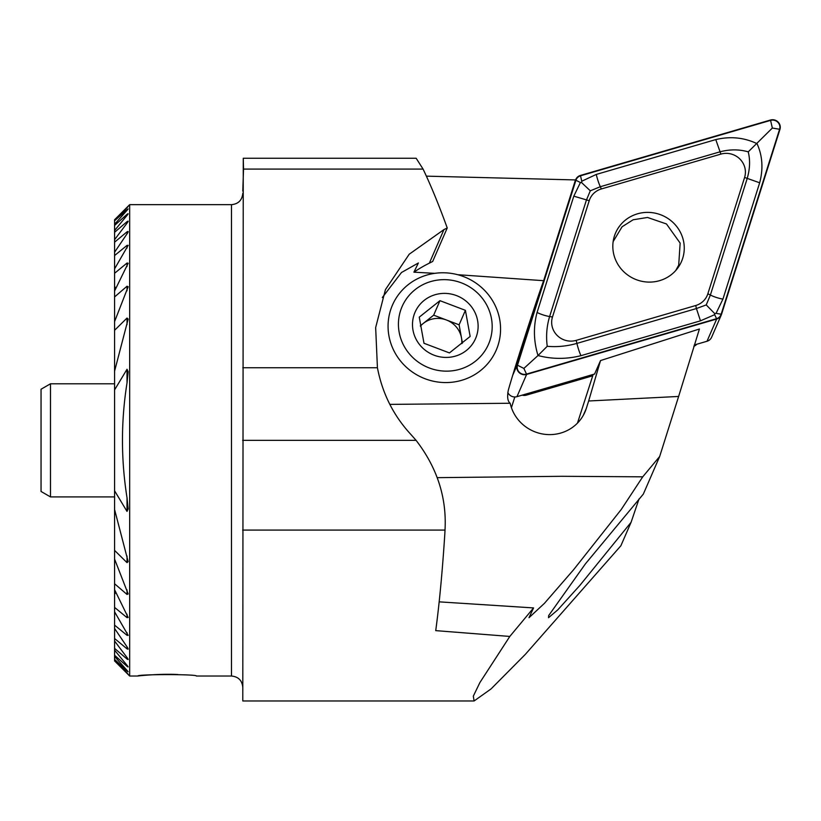 <?xml version="1.0" encoding="UTF-8"?>
<svg xmlns="http://www.w3.org/2000/svg" width="821" height="821" viewBox="0 0 821 821"><rect width="100%" height="100%" fill="white"/><g stroke="black" fill="none" stroke-linecap="round" stroke-linejoin="round"><path stroke-width="1.23" d="M577.471 423.102L593.173 374.448M242.626 530.089L445.013 530.089L444.797 534.286C442.396 571.375 439.379 603.486 435.735 630.631L509.81 636.439L479.905 682.549L473.317 696.146L474.097 700.97L242.79 700.97L243.262 158.248L416.155 158.248L423.072 169.075L243.529 169.075L243.262 158.248M426.376 176.146L575.47 179.932L543.646 280.69L457.656 274.696M242.79 191.067L243.529 169.075M445.013 530.089C446.829 497.67 437.183 467.754 416.083 440.343L410.982 434.566C393.536 415.713 382.35 393.433 377.424 367.736L375.659 327.579L385.439 289.618L409.197 254.233L443.945 229.593L447.24 227.971C438.948 205.076 430.892 185.443 423.072 169.075M447.24 227.971L432.698 261.447A150.828 145.553 -156.5 0 1 429.362 263.151A131.976 127.358 23.5 0 0 413.907 272.182L418.371 262.987L401.51 272.49L382.329 297.52M434.812 273.342L413.907 272.182M389.831 404.384L510.169 403.255C507.635 401.253 507.009 396.912 508.312 390.211C513.772 370.384 535.456 303.175 543.646 280.69M678.628 396.451L699.42 329.005L600.531 360.563L588.657 400.987L678.628 396.451L659.673 456.486L643.325 494.098L585.424 563.842L548.654 615.596L548.541 617.7L557.808 609.829L579.903 585.363L631.072 522.32L639.056 498.87M474.097 700.97L491.071 688.911L525.296 654.409L620.881 545.76L631.072 522.32M509.81 636.439L533.568 607.92L529.001 617.7L544.456 603.312L573.592 569.733L621.302 509.41L642.73 476.827L659.673 456.486M439.173 601.855L533.568 607.92M231.471 204.665L231.471 676.022L196.363 676.022C197.83 674.133 136.768 674.174 137.805 676.022L129.667 676.022L129.667 204.665L231.471 204.665C238.347 203.998 242.113 200.232 242.79 193.356M137.805 676.022C137.364 675.96 160.198 673.518 177.972 674.534M514.808 396.974L511.421 407.688M600.531 360.563L594.589 374.037M114.581 220.746L114.581 219.771L127.019 207.518C128.466 206.133 128.466 206.204 127.019 207.713L114.581 220.746L127.019 209.714C128.466 208.462 128.466 208.667 127.019 210.32L114.581 224.287L114.581 225.436L127.019 214.373C128.466 213.275 128.466 213.614 127.019 215.4L114.581 230.516L114.581 232.302L127.019 221.66C128.466 220.705 128.466 221.198 127.019 223.148L114.581 239.681L114.581 242.174L127.019 231.85C128.466 231.07 128.466 231.738 127.019 233.852L114.581 252.221L114.581 255.557L127.019 245.387L128.158 245.325L114.581 268.867L114.581 273.28L127.019 263.048L128.158 263.233L114.581 290.983L114.581 296.935L127.019 286.231L128.158 286.745L114.581 321.596L114.581 330.299L127.019 318.045L128.158 319.071L114.581 371.174L114.581 389.903L127.019 369.265L128.158 371.739L127.019 382.925C120.954 421.204 120.954 459.483 127.019 497.762L128.158 508.948L127.019 511.421L114.581 490.784L114.581 509.513L128.158 561.615L127.019 562.642L114.581 550.388L114.581 559.091L128.158 593.942L127.019 594.455L114.581 583.752L114.581 589.704L128.158 617.454L127.019 617.638L114.581 607.407L114.581 611.819L128.158 635.362L127.019 635.3L114.581 625.13L114.581 628.465L127.019 646.835C128.466 648.939 128.466 649.606 127.019 648.836L114.581 638.512L114.581 641.006L127.019 657.539C128.466 659.479 128.466 659.971 127.019 659.027L114.581 648.385L114.581 650.17L127.019 665.287C128.466 667.073 128.466 667.411 127.019 666.313L114.581 655.25L114.581 656.4L127.019 670.367C128.466 672.019 128.466 672.225 127.019 670.973L114.581 659.376L127.019 672.974C128.466 674.482 128.466 674.554 127.019 673.169L114.581 660.936L129.667 676.022M127.019 672.974C128.466 674.482 128.466 674.554 127.019 673.169L127.019 672.974M127.019 207.518C128.466 206.133 128.466 206.204 127.019 207.713L127.019 207.518M127.019 209.714C128.466 208.462 128.466 208.667 127.019 210.32L127.019 209.714M127.019 214.373C128.466 213.275 128.466 213.614 127.019 215.4L127.019 214.373M127.019 223.148L127.019 221.66L128.158 221.188M127.019 233.852L127.019 231.85L128.158 231.573M128.158 649.113L127.019 648.836L127.019 646.835M128.158 659.499L127.019 659.027L127.019 657.539M127.019 665.287C128.466 667.073 128.466 667.411 127.019 666.313L127.019 665.287M127.019 670.367C128.466 672.019 128.466 672.225 127.019 670.973L127.019 670.367M114.581 221.311L114.581 224.287M114.581 656.4L114.581 659.376M114.581 225.436L114.581 230.516M115.782 288.458L114.581 286.344L114.581 290.983M114.581 589.704L114.581 594.342L115.782 592.228M114.581 650.17L114.581 655.25M114.581 659.94L114.581 660.915M115.525 591.674L114.581 593.378M114.581 287.309L115.525 289.013M642.73 476.827L561.903 476.293L437.295 477.658M114.581 296.935L114.581 321.596M114.581 559.091L114.581 583.752M114.581 330.299L114.581 371.174M114.581 509.513L114.581 550.388M114.581 389.903L114.581 490.784M114.581 641.006L114.581 648.385M114.581 232.302L114.581 239.681M114.581 628.465L114.581 638.512M114.581 242.174L114.581 252.221M114.581 611.819L114.581 625.13M114.581 255.557L114.581 268.867M114.581 594.342L114.581 607.407M114.581 273.28L114.581 286.344M588.657 400.987L586.327 408.365A39.593 38.207 -156.5 0 1 584.983 411.957A39.593 38.207 -156.5 0 1 545.021 434.34A39.593 38.207 -156.5 0 1 510.169 403.255M50.481 496.91L50.481 383.787L41.05 389.226L41.05 491.461L50.481 496.91L114.581 496.91M425.145 378.779A56.567 54.576 -156.5 0 1 392.438 305.135A56.567 54.576 -156.5 0 1 466.071 277.611A56.567 54.576 -156.5 0 1 496.192 350.208A56.567 54.576 -156.5 0 1 425.145 378.779M429.332 367.993A47.136 45.483 -156.5 0 1 415.128 289.639A47.136 45.483 -156.5 0 1 491.461 318.579A47.136 45.483 -156.5 0 1 429.332 367.993M434.124 355.216A32.994 31.834 -156.5 0 1 412.614 321.822A32.994 31.834 -156.5 0 1 439.563 293.744A32.994 31.834 -156.5 0 1 477.996 328.985A32.994 31.834 -156.5 0 1 434.124 355.216M465.404 310.328L439.964 300.681L419.254 317.152L423.985 343.27L449.436 352.917L470.146 336.446L465.404 310.328L459.113 324.808L433.673 315.161L420.362 325.752M433.673 315.161L439.964 300.681M462.428 343.096L459.113 324.808M420.424 326.153A23.563 22.742 -156.5 0 1 423.318 323.402A23.563 22.742 -156.5 0 1 446.398 319.985A23.563 22.742 -156.5 0 1 461.484 337.872A23.563 22.742 -156.5 0 1 461.771 343.64M682.703 258.297A35.919 34.656 23.5 0 0 660.679 214.774A35.919 34.656 23.5 0 0 615.596 232.928A35.919 34.656 23.5 0 0 634.725 279.027A35.919 34.656 23.5 0 0 681.481 261.55A35.919 34.656 23.5 0 0 682.703 258.297M695.726 305.515A18.852 18.195 23.5 0 0 707.856 293.774L744.596 177.459A18.852 18.195 23.5 0 0 739.813 158.946A18.852 18.195 23.5 0 0 720.879 154.112L601.352 188.953A18.852 18.195 23.5 0 0 589.221 200.704L552.482 317.009A18.852 18.195 23.5 0 0 557.264 335.532A18.852 18.195 23.5 0 0 576.209 340.366L695.726 305.515L696.424 308.542L706.234 304.919L710.381 295.037L707.856 293.774M716.671 319.03A7.543 7.276 23.5 0 0 721.526 314.33L779.95 129.369A7.543 7.276 23.5 0 0 770.457 120.03L580.406 175.448A7.543 7.276 23.5 0 0 575.552 180.138L517.127 365.099A7.543 7.276 23.5 0 0 526.62 374.438L716.671 319.03L707.014 341.259A7.543 7.276 23.5 0 0 711.612 337.246L721.269 315.018M507.789 392.448A7.543 7.276 23.5 0 0 516.963 396.666L594.691 374.007M694.268 344.974L707.014 341.259M770.58 120.379L580.519 175.797A7.163 6.917 23.5 0 0 575.911 180.261L517.487 365.222A7.163 6.917 23.5 0 0 526.497 374.089L716.559 318.681A7.163 6.917 23.5 0 0 721.166 314.217L779.591 129.256A7.163 6.917 23.5 0 0 770.58 120.379L772.345 128.045L779.591 129.256M722.932 299.101A13.198 3.448 -162.5 0 1 710.381 295.037L747.12 178.721C749.942 169.249 750.322 160.3 748.239 151.854C739.095 149.237 729.623 149.248 719.832 151.875L600.315 186.716L590.299 190.811L586.358 200.221L549.618 316.537C546.704 326.204 545.914 336.117 547.238 346.298L538.012 355.524C533.578 341.054 533.27 326.696 537.067 312.473L573.807 196.157L580.416 182.519L581.668 182.652L581.771 181.215L596.262 174.432L715.779 139.591C730.249 136.132 744 137.487 757.024 143.654C762.504 155.703 763.386 168.746 759.671 182.785L722.932 299.101L716.045 313.355L714.66 313.54L714.691 314.669L700.477 320.826L580.96 355.667C566.398 359.311 552.081 359.259 538.012 355.524L523.87 368.424L526.497 374.089M748.239 151.854L772.345 128.045M547.238 346.298C557.141 347.18 567.024 346.205 576.906 343.394L576.209 340.366M706.234 304.919L714.66 313.54M581.668 182.652L590.299 190.811M522.156 395.158A7.543 7.276 23.5 0 0 526.374 395.137L592.567 375.844M693.848 346.288A7.543 7.276 23.5 0 0 696.824 344.225M677.038 268.97L678.7 265.152L680.147 243.108L666.467 223.959L647.523 217.462L633.114 219.782L622.072 226.781L613.154 241.6M678.7 265.152L675.724 270.54M242.79 367.736L377.424 367.736M443.945 229.593L429.362 263.151M127.019 286.231L127.019 290.788M127.019 589.899L127.019 594.455M127.019 318.045L127.019 324.644M127.019 556.043L127.019 562.642M127.019 369.265L127.019 382.925M127.019 497.762L127.019 511.421M127.019 632.673L127.019 635.3M127.019 245.387L127.019 248.014M127.019 614.221L127.019 617.638M127.019 263.048L127.019 266.466M583.279 415.385L586.327 408.365M242.626 440.343L416.083 440.343M516.963 396.666L526.62 374.438M512.807 375.064L517.127 365.099M574.998 181.41L575.552 180.138M716.045 313.355L721.166 314.217M714.691 314.669L716.559 318.681M523.87 368.424L517.487 365.222M580.416 182.519L575.911 180.261M581.771 181.215L580.519 175.797M580.96 355.667A13.198 2.258 -106.3 0 1 576.906 343.394L696.424 308.542L700.477 320.826M537.067 312.473A13.198 3.448 -162.5 0 0 549.618 316.537L552.482 317.009M573.807 196.157L589.221 200.704M596.262 174.432A13.198 2.258 -106.3 0 0 600.315 186.716L601.352 188.953M715.779 139.591L720.879 154.112M759.671 182.785L744.596 177.459M526.979 393.752L526.374 395.137M231.471 676.022C238.347 676.689 242.113 680.455 242.79 687.331M114.581 219.751L129.667 204.665M50.481 383.787L114.581 383.787M575.111 181.061L575.808 179.46"/></g></svg>
